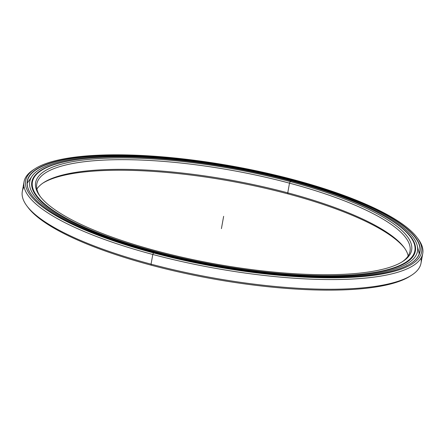 <?xml version="1.0" encoding="UTF-8"?>
<svg xmlns="http://www.w3.org/2000/svg" width="445" height="445" viewBox="0 0 445 445"><rect width="100%" height="100%" fill="white"/><g stroke="black" fill="none" stroke-linecap="round" stroke-linejoin="round"><path stroke-width="0.67" d="M291.358 180.987A194.293 49.206 10.2 0 0 44.595 168.566A194.293 49.206 10.2 0 0 155.911 251.659A194.293 49.206 10.2 0 0 402.68 264.08A194.293 49.206 10.2 0 0 291.358 180.987A194.293 49.206 -169.8 0 1 410.474 236.851A194.293 49.206 -169.8 0 1 349.03 275.132A194.293 49.206 -169.8 0 1 155.911 251.659L155.822 251.853A194.465 49.25 10.2 0 0 349.114 275.349A194.465 49.25 10.2 0 0 410.607 237.029A194.465 49.25 10.2 0 0 410.54 236.94A194.465 49.25 -169.8 0 1 415.001 250.924A194.465 49.25 -169.8 0 1 155.822 251.853L155.822 251.853A194.465 49.25 -169.8 0 1 32.212 182.049A194.465 49.25 -169.8 0 1 41.268 170.496A194.465 49.25 10.2 0 0 41.174 170.557A194.465 49.25 10.2 0 0 155.822 251.853L155.911 251.659A194.293 49.206 -169.8 0 1 41.363 170.435A194.293 49.206 -169.8 0 1 291.358 180.987L290.212 181.582L289.495 183.151A189.626 48.027 10.2 0 0 36.774 184.058A189.626 48.027 10.2 0 0 40.528 196.874A189.626 48.027 -169.8 0 1 101.966 160.189A189.626 48.027 -169.8 0 1 289.495 183.151L290.212 181.582A191 48.371 10.2 0 0 100.364 158.509A191 48.371 10.2 0 0 39.967 196.145A191 48.371 10.2 0 0 157.063 251.058A191 48.371 -169.8 0 1 47.626 169.373A191 48.371 -169.8 0 1 290.212 181.582A191 48.371 -169.8 0 1 399.643 263.268A191 48.371 -169.8 0 1 157.063 251.058A191 48.371 10.2 0 0 402.82 261.432A191 48.371 10.2 0 0 290.212 181.582L289.495 183.151A189.626 48.027 -169.8 0 1 402.035 261.921A189.626 48.027 10.2 0 0 410.023 251.214A189.626 48.027 10.2 0 0 289.495 183.151L287.754 192.83L287.993 193.892A191 48.371 -169.8 0 1 404.527 248.076A191 48.371 10.2 0 0 287.993 193.892L287.754 192.83A189.626 48.027 -169.8 0 1 408.171 255.881A189.626 48.027 10.2 0 0 403.999 247.353A189.626 48.027 10.2 0 0 287.754 192.83L289.495 183.151L287.754 192.83A189.626 48.027 10.2 0 0 43.766 182.533A189.626 48.027 10.2 0 0 36.885 189.075A189.626 48.027 -169.8 0 1 287.754 192.83L287.993 193.892A191 48.371 10.2 0 0 43.02 183.034A191 48.371 -169.8 0 1 287.993 193.892M32.212 182.049L31.812 184.28A194.465 49.25 10.2 0 0 31.673 185.276A194.465 49.25 -169.8 0 1 32.062 183.173M415.001 250.924L414.595 253.155A194.465 49.25 -169.8 0 1 414.384 254.134A194.465 49.25 10.2 0 0 414.595 253.155L414.384 254.134M418.851 251.564A199.399 50.502 -169.8 0 1 419.151 254.067A199.399 50.502 10.2 0 0 418.851 251.564M419.196 253.394A199.327 50.485 10.2 0 0 419.19 253.227A199.327 50.485 -169.8 0 1 419.207 253.923A199.327 50.485 10.2 0 0 419.184 253.077A199.327 50.485 -169.8 0 1 419.207 253.923L419.196 253.394M27.501 182.7A199.327 50.485 10.2 0 0 27.423 182.884A199.327 50.485 10.2 0 0 27.223 183.396A199.327 50.485 -169.8 0 1 27.501 182.7M34.91 168.811L33.381 169.801A202.553 51.297 10.2 0 0 152.796 254.473L153.514 252.91A201.173 50.953 -169.8 0 1 34.91 168.811A201.173 50.953 -169.8 0 1 293.756 179.736A201.173 50.953 -169.8 0 1 417.087 237.574A201.173 50.953 -169.8 0 1 353.469 277.213A201.173 50.953 -169.8 0 1 153.514 252.91L152.796 254.473A202.553 51.297 -169.8 0 1 24.047 181.766A202.553 51.297 -169.8 0 1 34.159 169.306M24.047 181.766L22.306 191.45A202.553 51.297 10.2 0 0 151.055 264.158L152.796 254.473L151.055 264.158A202.553 51.297 -169.8 0 1 26.878 205.918A202.553 51.297 -169.8 0 1 24.097 186.772M26.878 205.918L27.968 207.376A201.173 50.953 10.2 0 0 151.3 265.22L151.055 264.158L151.3 265.22A201.173 50.953 -169.8 0 1 27.44 206.652M292.977 180.82L293.083 180.236A199.327 50.485 -169.8 0 1 410.696 263.501A199.327 50.485 10.2 0 0 419.785 251.787A199.327 50.485 10.2 0 0 293.083 180.236L293.083 180.236A199.327 50.485 10.2 0 0 27.429 181.187A199.327 50.485 10.2 0 0 31.862 195.338A199.327 50.485 -169.8 0 1 95.08 156.145A199.327 50.485 -169.8 0 1 293.083 180.236L293.172 180.041A199.499 50.524 10.2 0 0 94.88 155.939A199.499 50.524 10.2 0 0 31.795 195.244A199.499 50.524 10.2 0 0 154.098 252.604A199.499 50.524 10.2 0 0 410.791 263.44A199.499 50.524 10.2 0 0 293.172 180.041A199.499 50.524 -169.8 0 1 407.475 265.359A199.499 50.524 -169.8 0 1 154.098 252.604A199.499 50.524 -169.8 0 1 39.794 167.287A199.499 50.524 -169.8 0 1 293.172 180.041L293.756 179.736A201.173 50.953 10.2 0 0 38.253 166.875A201.173 50.953 10.2 0 0 153.514 252.91A201.173 50.953 10.2 0 0 409.016 265.771A201.173 50.953 10.2 0 0 293.756 179.736M410.896 275.644A201.173 50.953 -169.8 0 1 151.3 265.22A201.173 50.953 10.2 0 0 410.145 276.139L411.675 275.155A202.553 51.297 -169.8 0 1 151.055 264.158A202.553 51.297 10.2 0 0 421.009 263.19L422.75 253.505A202.553 51.297 -169.8 0 1 152.796 254.473A202.553 51.297 10.2 0 0 354.12 278.943A202.553 51.297 10.2 0 0 418.178 239.037L417.087 237.574M420.959 258.178A202.553 51.297 -169.8 0 1 411.675 275.155M417.616 238.303A202.553 51.297 -169.8 0 1 422.75 253.505M154.86 252.81L154.96 252.276A196.968 49.885 -169.8 0 1 29.759 181.571A196.968 49.885 -169.8 0 1 292.265 180.631A196.968 49.885 -169.8 0 1 417.466 251.33A196.968 49.885 -169.8 0 1 154.96 252.276L154.86 252.81M155.689 251.892A194.865 49.351 10.2 0 0 415.396 250.963A194.865 49.351 10.2 0 0 291.531 181.015L291.531 181.015A194.865 49.351 10.2 0 0 31.829 181.944A194.865 49.351 10.2 0 0 155.689 251.892A194.865 49.351 -169.8 0 1 44.044 168.555A194.865 49.351 -169.8 0 1 291.531 181.015A194.865 49.351 -169.8 0 1 403.181 264.352A194.865 49.351 -169.8 0 1 155.689 251.892M406.713 265.598L406.435 265.654M417.188 252.871L417.466 251.33M292.265 180.631A196.968 49.885 10.2 0 0 42.108 168.038A196.968 49.885 10.2 0 0 154.96 252.276A196.968 49.885 10.2 0 0 405.117 264.864A196.968 49.885 10.2 0 0 292.265 180.631M221.421 228.63L223.635 216.32M31.812 184.28L31.673 185.27M27.423 182.884L31.907 176.381M419.201 253.505L417.26 245.718"/></g></svg>
